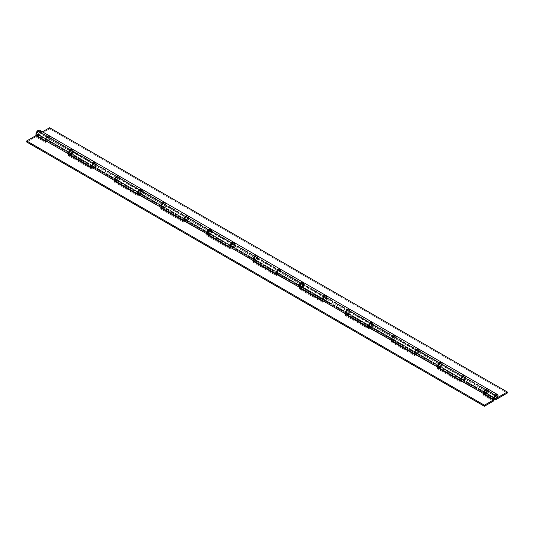 <?xml version="1.0" encoding="UTF-8"?>
<svg xmlns="http://www.w3.org/2000/svg" width="534" height="534" viewBox="0 0 534 534"><rect width="100%" height="100%" fill="white"/><g stroke="black" fill="none" stroke-linecap="round" stroke-linejoin="round"><path stroke-width="0.4" stroke-dasharray="2.67 2" d="M38.141 134.208L495.859 398.471L38.141 134.208A1.615 0.934 120 0 0 39.202 132.786A1.615 0.934 120 0 0 38.955 131.484A1.615 0.934 120 0 0 38.141 131.564A1.615 0.934 120 0 0 37.086 132.993A1.615 0.934 120 0 0 37.333 134.288A1.615 0.934 120 0 0 38.141 134.208L39.202 132.786L38.955 131.484L38.141 131.564L495.746 395.761L38.141 131.564L37 133.547L37.333 134.288L38.141 134.208M462.991 376.717A1.782 1.028 -60 0 1 463.886 376.63A1.782 1.028 -60 0 1 464.159 378.059A1.782 1.028 -60 0 1 462.991 379.627L440.109 366.417A1.782 1.028 120 0 0 441.271 364.849A1.782 1.028 120 0 0 440.997 363.42A1.782 1.028 120 0 0 440.109 363.507L462.991 376.717L440.109 363.507L440.997 363.42L441.364 364.235L440.997 365.476L440.109 366.417L439.215 366.504L438.941 365.076L440.109 363.507A1.782 1.028 120 0 0 438.941 365.076A1.782 1.028 120 0 0 439.215 366.504A1.782 1.028 120 0 0 440.109 366.417L462.991 379.627A1.782 1.028 -60 0 1 462.104 379.714A1.782 1.028 -60 0 1 461.83 378.286A1.782 1.028 -60 0 1 462.991 376.717L461.756 378.606L462.297 379.787L463.238 379.46L464.159 378.059L464.039 376.764L462.991 376.717M416.854 350.084A1.782 1.028 -60 0 1 417.748 349.997A1.782 1.028 -60 0 1 418.022 351.419A1.782 1.028 -60 0 1 416.854 352.987L393.972 339.778A1.782 1.028 120 0 0 395.133 338.209A1.782 1.028 120 0 0 394.86 336.78A1.782 1.028 120 0 0 393.972 336.867L416.854 350.084L393.972 336.867L394.86 336.78L395.227 337.595L394.86 338.836L393.972 339.778L393.077 339.864L392.804 338.436L393.972 336.867A1.782 1.028 120 0 0 392.804 338.436A1.782 1.028 120 0 0 393.077 339.864A1.782 1.028 120 0 0 393.972 339.778L416.854 352.987A1.782 1.028 -60 0 1 415.966 353.081A1.782 1.028 -60 0 1 415.692 351.652A1.782 1.028 -60 0 1 416.854 350.084L415.619 351.966L416.16 353.148L417.101 352.82L418.022 351.419L417.902 350.124L416.854 350.084M370.716 323.444A1.782 1.028 -60 0 1 371.611 323.357A1.782 1.028 -60 0 1 371.884 324.785A1.782 1.028 -60 0 1 370.716 326.354L347.834 313.138A1.782 1.028 120 0 0 348.996 311.569A1.782 1.028 120 0 0 348.722 310.147A1.782 1.028 120 0 0 347.834 310.234L370.716 323.444L347.834 310.234L348.722 310.147L349.089 310.962L348.722 312.203L347.834 313.138L346.94 313.231L346.666 311.803L347.834 310.234A1.782 1.028 120 0 0 346.666 311.803A1.782 1.028 120 0 0 346.94 313.231A1.782 1.028 120 0 0 347.834 313.138L370.716 326.354A1.782 1.028 -60 0 1 369.828 326.441A1.782 1.028 -60 0 1 369.555 325.012A1.782 1.028 -60 0 1 370.716 323.444L369.481 325.326L370.022 326.514L371.197 325.967L371.884 324.785L371.764 323.491L370.716 323.444M324.579 296.811A1.782 1.028 -60 0 1 325.473 296.717A1.782 1.028 -60 0 1 325.747 298.146A1.782 1.028 -60 0 1 324.579 299.714L301.697 286.504A1.782 1.028 120 0 0 302.858 284.936A1.782 1.028 120 0 0 302.584 283.507A1.782 1.028 120 0 0 301.697 283.594L324.579 296.811L301.697 283.594L302.584 283.507L302.952 284.322L302.584 285.563L301.697 286.504L300.802 286.591L300.529 285.163L301.697 283.594A1.782 1.028 120 0 0 300.529 285.163A1.782 1.028 120 0 0 300.802 286.591A1.782 1.028 120 0 0 301.697 286.504L324.579 299.714A1.782 1.028 -60 0 1 323.691 299.801A1.782 1.028 -60 0 1 323.417 298.379A1.782 1.028 -60 0 1 324.579 296.811L323.344 298.693L323.884 299.874L324.826 299.547L325.747 298.146L325.627 296.851L324.579 296.811M278.441 270.171A1.782 1.028 -60 0 1 279.335 270.084A1.782 1.028 -60 0 1 279.609 271.512A1.782 1.028 -60 0 1 278.441 273.081L255.559 259.864A1.782 1.028 120 0 0 256.721 258.296A1.782 1.028 120 0 0 256.447 256.867A1.782 1.028 120 0 0 255.559 256.961L278.441 270.171L255.559 256.961L256.447 256.867L256.814 257.682L256.447 258.923L255.559 259.864L254.665 259.951L254.391 258.529L255.559 256.961A1.782 1.028 120 0 0 254.391 258.529A1.782 1.028 120 0 0 254.665 259.951A1.782 1.028 120 0 0 255.559 259.864L278.441 273.081A1.782 1.028 -60 0 1 277.553 273.168A1.782 1.028 -60 0 1 277.279 271.739A1.782 1.028 -60 0 1 278.441 270.171L277.206 272.053L277.747 273.234L278.688 272.907L279.609 271.512L279.489 270.211L278.441 270.171M232.303 243.531A1.782 1.028 -60 0 1 233.198 243.444A1.782 1.028 -60 0 1 233.471 244.872A1.782 1.028 -60 0 1 232.303 246.441L209.421 233.224A1.782 1.028 120 0 0 210.583 231.656A1.782 1.028 120 0 0 210.309 230.234A1.782 1.028 120 0 0 209.421 230.321L232.303 243.531L209.421 230.321L210.309 230.234L210.676 231.048L210.309 232.29L209.421 233.224L208.527 233.318L208.253 231.889L209.421 230.321A1.782 1.028 120 0 0 208.253 231.889A1.782 1.028 120 0 0 208.527 233.318A1.782 1.028 120 0 0 209.421 233.224L232.303 246.441A1.782 1.028 -60 0 1 231.416 246.528A1.782 1.028 -60 0 1 231.142 245.099A1.782 1.028 -60 0 1 232.303 243.531L231.068 245.42L231.609 246.601L232.55 246.274L233.471 244.872L233.351 243.577L232.303 243.531M186.166 216.897A1.782 1.028 -60 0 1 187.06 216.811A1.782 1.028 -60 0 1 187.334 218.232A1.782 1.028 -60 0 1 186.166 219.801L163.284 206.591A1.782 1.028 120 0 0 164.445 205.023A1.782 1.028 120 0 0 164.172 203.594A1.782 1.028 120 0 0 163.284 203.681L186.166 216.897L163.284 203.681L164.172 203.594L164.539 204.409L164.172 205.65L163.284 206.591L162.389 206.678L162.116 205.25L163.284 203.681A1.782 1.028 120 0 0 162.116 205.25A1.782 1.028 120 0 0 162.389 206.678A1.782 1.028 120 0 0 163.284 206.591L186.166 219.801A1.782 1.028 -60 0 1 185.278 219.895A1.782 1.028 -60 0 1 185.004 218.466A1.782 1.028 -60 0 1 186.166 216.897L184.931 218.78L185.472 219.961L186.413 219.634L187.334 218.232L187.214 216.938L186.166 216.897M140.028 190.258A1.782 1.028 -60 0 1 140.923 190.171A1.782 1.028 -60 0 1 141.196 191.599A1.782 1.028 -60 0 1 140.028 193.168L117.146 179.951A1.782 1.028 120 0 0 118.308 178.383A1.782 1.028 120 0 0 118.034 176.961A1.782 1.028 120 0 0 117.146 177.048L140.028 190.258L117.146 177.048L118.034 176.961L118.401 177.775L118.034 179.017L117.146 179.951L116.252 180.038L115.978 178.616L117.146 177.048A1.782 1.028 120 0 0 115.978 178.616A1.782 1.028 120 0 0 116.252 180.038A1.782 1.028 120 0 0 117.146 179.951L140.028 193.168A1.782 1.028 -60 0 1 139.14 193.255A1.782 1.028 -60 0 1 138.867 191.826A1.782 1.028 -60 0 1 140.028 190.258L138.793 192.14L139.334 193.328L140.275 192.994L141.196 191.599L141.076 190.298L140.028 190.258M93.891 163.624A1.782 1.028 -60 0 1 94.785 163.531A1.782 1.028 -60 0 1 95.059 164.959A1.782 1.028 -60 0 1 93.891 166.528L71.009 153.318A1.782 1.028 120 0 0 72.17 151.749A1.782 1.028 120 0 0 71.896 150.321A1.782 1.028 120 0 0 71.009 150.408L93.891 163.624L71.009 150.408L71.896 150.321L72.264 151.135L71.896 152.377L71.009 153.318L70.114 153.405L69.841 151.976L71.009 150.408A1.782 1.028 120 0 0 69.841 151.976A1.782 1.028 120 0 0 70.114 153.405A1.782 1.028 120 0 0 71.009 153.318L93.891 166.528A1.782 1.028 -60 0 1 93.003 166.615A1.782 1.028 -60 0 1 92.729 165.193A1.782 1.028 -60 0 1 93.891 163.624L92.656 165.507L93.196 166.688L94.138 166.361L95.059 164.959L94.939 163.664L93.891 163.624M47.753 136.984A1.782 1.028 -60 0 1 48.647 136.898A1.782 1.028 -60 0 1 48.921 138.326A1.782 1.028 -60 0 1 47.753 139.895L38.141 134.341A1.782 1.028 120 0 0 39.309 132.772A1.782 1.028 120 0 0 39.035 131.344A1.782 1.028 120 0 0 38.141 131.437L47.753 136.984L38.141 131.437L38.842 131.277L39.403 132.165L39.035 133.4L38.141 134.341L37.253 134.428L36.98 133.006L38.141 131.437A1.782 1.028 120 0 0 36.98 133.006A1.782 1.028 120 0 0 37.253 134.428A1.782 1.028 120 0 0 38.141 134.341L47.753 139.895A1.782 1.028 -60 0 1 46.865 139.981A1.782 1.028 -60 0 1 46.591 138.553A1.782 1.028 -60 0 1 47.753 136.984L46.518 138.867L47.059 140.048L48 139.721L48.921 138.326L48.801 137.024L47.753 136.984M486.247 390.147L495.859 395.694L486.247 390.147A1.782 1.028 120 0 0 485.079 391.716A1.782 1.028 120 0 0 485.353 393.137A1.782 1.028 120 0 0 486.247 393.051A1.782 1.028 120 0 0 487.409 391.482A1.782 1.028 120 0 0 487.135 390.054A1.782 1.028 120 0 0 486.247 390.147L487.135 390.054L487.502 390.875L486.247 393.051L495.739 398.531L486.247 393.051L485.199 393.011L485.079 391.716L486.247 390.147M488.403 390.648L488.016 392.029L488.65 391.662L488.016 392.029L497.628 397.576L488.016 392.029A3.077 1.776 120 0 0 487.782 388.932M484.705 394.259A3.077 1.776 120 0 0 486.247 394.105L495.859 399.659L486.247 394.105L488.65 392.724L486.247 394.105M464.62 375.569A3.077 1.776 -60 0 1 464.767 378.606L441.878 365.389A3.077 1.776 120 0 0 441.645 362.299M438.568 367.626A3.077 1.776 120 0 0 440.109 367.472L462.991 380.682A3.077 1.776 -60 0 1 461.456 380.835A3.077 1.776 -60 0 1 461.363 380.775L461.162 380.588M418.235 348.802L418.496 348.942A3.077 1.776 -60 0 1 418.629 351.966L395.741 338.756A3.077 1.776 120 0 0 395.507 335.659M392.43 340.986A3.077 1.776 120 0 0 393.972 340.832L416.854 354.049A3.077 1.776 -60 0 1 415.319 354.202A3.077 1.776 -60 0 1 415.225 354.142L415.319 354.202M372.345 322.296A3.077 1.776 -60 0 1 372.492 325.326L349.603 312.116A3.077 1.776 120 0 0 349.369 309.026M346.292 314.346A3.077 1.776 120 0 0 347.834 314.199L370.716 327.409A3.077 1.776 -60 0 1 369.181 327.562A3.077 1.776 -60 0 1 369.087 327.502L368.887 327.315M325.96 295.529L326.221 295.669A3.077 1.776 -60 0 1 326.354 298.693L303.466 285.476A3.077 1.776 120 0 0 303.232 282.386M300.155 287.713A3.077 1.776 120 0 0 301.697 287.559L324.579 300.776A3.077 1.776 -60 0 1 323.043 300.922A3.077 1.776 -60 0 1 322.95 300.869L323.043 300.922M279.823 268.889L280.083 269.029A3.077 1.776 -60 0 1 280.216 272.053L257.328 258.843A3.077 1.776 120 0 0 257.094 255.746M254.017 261.073A3.077 1.776 120 0 0 255.559 260.919L278.441 274.136A3.077 1.776 -60 0 1 276.906 274.289A3.077 1.776 -60 0 1 276.812 274.229L276.906 274.289M233.932 242.383A3.077 1.776 -60 0 1 234.079 245.42L211.19 232.203A3.077 1.776 120 0 0 210.957 229.113M207.88 234.439A3.077 1.776 120 0 0 209.421 234.286L232.303 247.496A3.077 1.776 -60 0 1 230.768 247.649A3.077 1.776 -60 0 1 230.675 247.589M187.794 215.743A3.077 1.776 -60 0 1 187.941 218.78L165.053 205.57A3.077 1.776 120 0 0 164.819 202.473M161.742 207.799A3.077 1.776 120 0 0 163.284 207.646L186.166 220.862A3.077 1.776 -60 0 1 184.631 221.016A3.077 1.776 -60 0 1 184.537 220.956L184.631 221.016M141.657 189.109A3.077 1.776 -60 0 1 141.804 192.14L118.915 178.93A3.077 1.776 120 0 0 118.681 175.84M115.604 181.159A3.077 1.776 120 0 0 117.146 181.013L140.028 194.222A3.077 1.776 -60 0 1 138.493 194.376A3.077 1.776 -60 0 1 138.399 194.316L138.493 194.376M95.272 162.343L95.533 162.483A3.077 1.776 -60 0 1 95.666 165.507L72.778 152.29A3.077 1.776 120 0 0 72.544 149.2M69.467 154.526A3.077 1.776 120 0 0 71.009 154.373L93.891 167.583A3.077 1.776 -60 0 1 92.355 167.736A3.077 1.776 -60 0 1 92.262 167.683L92.355 167.736M36.606 135.549A3.077 1.776 120 0 0 38.141 135.402L47.753 140.949L50.156 139.561L73.412 152.984L71.009 154.373L93.891 167.583L96.294 166.201L119.549 179.624L117.146 181.013L140.028 194.222L142.431 192.834L165.687 206.257L163.284 207.646L186.166 220.862L188.569 219.474L211.824 232.897L209.421 234.286L232.303 247.496L234.706 246.107L257.962 259.537L255.559 260.919L278.441 274.136L280.844 272.747L304.1 286.171L301.697 287.559L324.579 300.776L326.982 299.387L350.237 312.811L347.834 314.199L370.716 327.409L373.119 326.02L396.375 339.444L393.972 340.832L416.854 354.049L419.257 352.66L442.512 366.084L440.109 367.472L462.991 380.682L465.394 379.294L465.394 378.239L488.65 391.662L465.394 378.239L464.767 378.606L441.878 365.389L442.512 365.029L395.741 338.756L396.375 338.389L349.603 312.116L350.237 311.749L326.982 298.326L326.354 298.693L280.844 271.693L280.216 272.053L257.328 258.843L257.962 258.476L234.706 245.053L234.079 245.42L188.569 218.413L187.941 218.78L165.053 205.57L165.687 205.203L118.915 178.93L119.549 178.563L96.294 165.139L95.666 165.507L50.156 138.506L49.529 138.867L39.916 133.32L42.473 131.838L39.916 133.32L40.317 131.511M38.141 135.402L49.589 128.794L49.589 127.733L49.589 128.794L507.3 393.051L49.589 128.794L38.141 135.402L47.753 140.949A3.077 1.776 -60 0 1 46.218 141.103A3.077 1.776 -60 0 1 46.124 141.043L46.218 141.103M49.135 135.703L49.395 135.843A3.077 1.776 -60 0 1 49.529 138.867L39.916 133.32A3.077 1.776 120 0 0 39.683 130.223M464.373 375.435L465.114 376.41L464.767 378.606L465.394 378.239L465.394 379.294L488.65 392.724L465.394 379.294L462.631 380.855L461.456 380.835M71.009 154.373L73.412 152.984L73.412 151.93L72.778 152.29L73.165 150.908M72.864 149.48L72.39 149.126L72.991 150.268L72.651 152.056L70.822 154.266L47.94 141.056A3.077 1.776 120 0 0 49.949 138.346A3.077 1.776 120 0 0 49.475 135.883M49.395 135.843L49.929 137.064L49.529 138.867L50.156 138.506L50.156 139.561L47.392 141.123L45.924 140.849M50.156 138.506L73.412 151.93L73.412 152.984L50.156 139.561L50.156 138.506M117.146 181.013L119.549 179.624L119.549 178.563L118.915 178.93L119.302 177.548M119.002 176.12L118.528 175.766M95.533 162.483L96.067 163.698L95.666 165.507L96.294 165.139L96.294 166.201L93.53 167.756L92.062 167.489M96.294 165.139L119.549 178.563L119.549 179.624L96.294 166.201L96.294 165.139M163.284 207.646L165.687 206.257L165.687 205.203L165.053 205.57L165.44 204.188M165.139 202.76L164.666 202.399L165.266 203.541L164.926 205.336L163.097 207.539L140.215 194.329A3.077 1.776 120 0 0 142.224 191.619A3.077 1.776 120 0 0 141.75 189.156M141.41 188.976L142.151 189.95L141.804 192.14L142.431 191.779L142.431 192.834L139.668 194.396L138.199 194.129M142.431 191.779L165.687 205.203L165.687 206.257L142.431 192.834L142.431 191.779M209.421 234.286L211.824 232.897L211.824 231.843L211.19 232.203L211.577 230.822M211.277 229.393L210.803 229.039M187.547 215.616L188.288 216.59L187.941 218.78L188.569 218.413L188.569 219.474L185.805 221.036L184.337 220.762M188.569 218.413L211.824 231.843L211.824 232.897L188.569 219.474L188.569 218.413M255.559 260.919L257.962 259.537L257.962 258.476L257.328 258.843L257.715 257.461M257.415 256.033L256.941 255.673M233.685 242.249L234.426 243.224L234.079 245.42L234.706 245.053L234.706 246.107L231.943 247.669L230.474 247.402M234.706 245.053L257.962 258.476L257.962 259.537L234.706 246.107L234.706 245.053M301.697 287.559L304.1 286.171L304.1 285.116L303.466 285.476L303.853 284.095M303.552 282.666L303.078 282.312L303.679 283.454L303.339 285.243L301.51 287.452L278.628 274.242A3.077 1.776 120 0 0 280.637 271.532A3.077 1.776 120 0 0 280.163 269.069M280.083 269.029L280.617 270.251L280.216 272.053L280.844 271.693L280.844 272.747L278.081 274.309L276.612 274.035M280.844 271.693L304.1 285.116L304.1 286.171L280.844 272.747L280.844 271.693M347.834 314.199L350.237 312.811L350.237 311.749L349.603 312.116L349.99 310.735M349.69 309.306L349.216 308.952M326.221 295.669L326.755 296.884L326.354 298.693L326.982 298.326L326.982 299.387L324.218 300.942L322.75 300.675M326.982 298.326L350.237 311.749L350.237 312.811L326.982 299.387L326.982 298.326M393.972 340.832L396.375 339.444L396.375 338.389L395.741 338.756L396.128 337.375M395.827 335.946L395.354 335.586L395.954 336.734L395.614 338.523L393.785 340.725L370.903 327.516A3.077 1.776 120 0 0 372.912 324.805A3.077 1.776 120 0 0 372.438 322.342M372.098 322.162L372.839 323.137L372.492 325.326L373.119 324.966L373.119 326.02L370.356 327.582L369.181 327.562M373.119 324.966L396.375 338.389L396.375 339.444L373.119 326.02L373.119 324.966M440.109 367.472L442.512 366.084L442.512 365.029L441.878 365.389L442.265 364.008M441.965 362.579L441.491 362.226L442.092 363.367L441.751 365.156L439.923 367.365L417.041 354.155A3.077 1.776 120 0 0 419.05 351.445A3.077 1.776 120 0 0 418.576 348.982M418.496 348.942L419.03 350.157L418.629 351.966L419.257 351.606L419.257 352.66L416.493 354.222L415.025 353.949M419.257 351.606L442.512 365.029L442.512 366.084L419.257 352.66L419.257 351.606M488.65 391.662L488.65 392.724L488.65 391.662M488.103 389.219L487.629 388.865L488.23 390.007L487.889 391.796L486.06 394.005L463.178 380.789L460.775 382.177L437.52 368.754L438.434 368.226L437.52 368.754L437.52 367.699L437.52 368.754L460.775 382.177L463.178 380.789A3.077 1.776 120 0 0 465.187 378.079A3.077 1.776 120 0 0 464.714 375.616M486.06 390.04A1.782 1.028 -60 0 1 486.955 389.954A1.782 1.028 -60 0 1 487.228 391.375A1.782 1.028 -60 0 1 486.06 392.944L463.178 379.734A1.782 1.028 120 0 0 464.34 378.165A1.782 1.028 120 0 0 464.066 376.737A1.782 1.028 120 0 0 463.178 376.824L486.06 390.04L484.899 391.609L485.172 393.031L486.06 392.944L486.955 392.009L487.322 390.768L486.955 389.954L486.06 390.04L463.178 376.824L464.066 376.737L464.433 377.551L464.066 378.793L463.178 379.734L462.284 379.821L462.01 378.392L463.178 376.824A1.782 1.028 120 0 0 462.01 378.392A1.782 1.028 120 0 0 462.284 379.821A1.782 1.028 120 0 0 463.178 379.734L486.06 392.944A1.782 1.028 -60 0 1 485.172 393.031A1.782 1.028 -60 0 1 484.899 391.609A1.782 1.028 -60 0 1 486.06 390.04M70.822 150.301A1.782 1.028 -60 0 1 71.716 150.214A1.782 1.028 -60 0 1 71.99 151.643A1.782 1.028 -60 0 1 70.822 153.211L47.94 139.995A1.782 1.028 120 0 0 49.101 138.426A1.782 1.028 120 0 0 48.828 137.004A1.782 1.028 120 0 0 47.94 137.091L70.822 150.301L69.66 151.87L69.934 153.298L70.822 153.211L71.716 152.27L72.083 151.029L71.716 150.214L70.822 150.301L47.94 137.091A1.782 1.028 120 0 0 46.772 138.66A1.782 1.028 120 0 0 47.045 140.088A1.782 1.028 120 0 0 47.94 139.995L70.822 153.211A1.782 1.028 -60 0 1 69.934 153.298A1.782 1.028 -60 0 1 69.66 151.87A1.782 1.028 -60 0 1 70.822 150.301M116.959 176.941A1.782 1.028 -60 0 1 117.854 176.854A1.782 1.028 -60 0 1 118.127 178.276A1.782 1.028 -60 0 1 116.959 179.845L94.077 166.635A1.782 1.028 120 0 0 95.239 165.066A1.782 1.028 120 0 0 94.965 163.638A1.782 1.028 120 0 0 94.077 163.724L116.959 176.941L115.798 178.51L116.072 179.938L116.959 179.845L117.854 178.91L118.221 177.668L117.854 176.854L116.959 176.941L94.077 163.724A1.782 1.028 120 0 0 92.909 165.293A1.782 1.028 120 0 0 93.183 166.721A1.782 1.028 120 0 0 94.077 166.635L116.959 179.845A1.782 1.028 -60 0 1 116.072 179.938A1.782 1.028 -60 0 1 115.798 178.51A1.782 1.028 -60 0 1 116.959 176.941M163.097 203.581A1.782 1.028 -60 0 1 163.991 203.487A1.782 1.028 -60 0 1 164.265 204.916A1.782 1.028 -60 0 1 163.097 206.484L140.215 193.275A1.782 1.028 120 0 0 141.376 191.706A1.782 1.028 120 0 0 141.103 190.278A1.782 1.028 120 0 0 140.215 190.364L163.097 203.581L161.935 205.149L162.209 206.571L163.097 206.484L163.991 205.543L164.359 204.302L163.991 203.487L163.097 203.581L140.215 190.364A1.782 1.028 120 0 0 139.047 191.933A1.782 1.028 120 0 0 139.321 193.361A1.782 1.028 120 0 0 140.215 193.275L163.097 206.484A1.782 1.028 -60 0 1 162.209 206.571A1.782 1.028 -60 0 1 161.935 205.149A1.782 1.028 -60 0 1 163.097 203.581M209.235 230.214A1.782 1.028 -60 0 1 210.129 230.127A1.782 1.028 -60 0 1 210.403 231.556A1.782 1.028 -60 0 1 209.235 233.124L186.353 219.908A1.782 1.028 120 0 0 187.514 218.339A1.782 1.028 120 0 0 187.24 216.911A1.782 1.028 120 0 0 186.353 217.004L209.235 230.214L208.073 231.783L208.347 233.211L209.235 233.124L210.129 232.183L210.496 230.942L210.129 230.127L209.235 230.214L186.353 217.004A1.782 1.028 120 0 0 185.185 218.573A1.782 1.028 120 0 0 185.458 219.995A1.782 1.028 120 0 0 186.353 219.908L209.235 233.124A1.782 1.028 -60 0 1 208.347 233.211A1.782 1.028 -60 0 1 208.073 231.783A1.782 1.028 -60 0 1 209.235 230.214M255.372 256.854A1.782 1.028 -60 0 1 256.267 256.767A1.782 1.028 -60 0 1 256.54 258.189A1.782 1.028 -60 0 1 255.372 259.758L232.49 246.548A1.782 1.028 120 0 0 233.652 244.979A1.782 1.028 120 0 0 233.378 243.551A1.782 1.028 120 0 0 232.49 243.637L255.372 256.854L254.211 258.423L254.484 259.844L255.372 259.758L256.267 258.816L256.634 257.582L256.267 256.767L255.372 256.854L232.49 243.637A1.782 1.028 120 0 0 231.322 245.206A1.782 1.028 120 0 0 231.596 246.635A1.782 1.028 120 0 0 232.49 246.548L255.372 259.758A1.782 1.028 -60 0 1 254.484 259.844A1.782 1.028 -60 0 1 254.211 258.423A1.782 1.028 -60 0 1 255.372 256.854M301.51 283.487A1.782 1.028 -60 0 1 302.404 283.4A1.782 1.028 -60 0 1 302.678 284.829A1.782 1.028 -60 0 1 301.51 286.398L278.628 273.181A1.782 1.028 120 0 0 279.789 271.612A1.782 1.028 120 0 0 279.516 270.191A1.782 1.028 120 0 0 278.628 270.277L301.51 283.487L300.348 285.056L300.622 286.484L301.51 286.398L302.404 285.456L302.771 284.215L302.404 283.4L301.51 283.487L278.628 270.277A1.782 1.028 120 0 0 277.46 271.846A1.782 1.028 120 0 0 277.733 273.274A1.782 1.028 120 0 0 278.628 273.181L301.51 286.398A1.782 1.028 -60 0 1 300.622 286.484A1.782 1.028 -60 0 1 300.348 285.056A1.782 1.028 -60 0 1 301.51 283.487M347.647 310.127A1.782 1.028 -60 0 1 348.542 310.04A1.782 1.028 -60 0 1 348.815 311.462A1.782 1.028 -60 0 1 347.647 313.031L324.765 299.821A1.782 1.028 120 0 0 325.927 298.252A1.782 1.028 120 0 0 325.653 296.824A1.782 1.028 120 0 0 324.765 296.917L347.647 310.127L346.486 311.696L346.76 313.124L347.647 313.031L348.542 312.096L348.909 310.855L348.542 310.04L347.647 310.127L324.765 296.917A1.782 1.028 120 0 0 323.597 298.486A1.782 1.028 120 0 0 323.871 299.908A1.782 1.028 120 0 0 324.765 299.821L347.647 313.031A1.782 1.028 -60 0 1 346.76 313.124A1.782 1.028 -60 0 1 346.486 311.696A1.782 1.028 -60 0 1 347.647 310.127M393.785 336.767A1.782 1.028 -60 0 1 394.679 336.674A1.782 1.028 -60 0 1 394.953 338.102A1.782 1.028 -60 0 1 393.785 339.671L370.903 326.461A1.782 1.028 120 0 0 372.064 324.892A1.782 1.028 120 0 0 371.791 323.464A1.782 1.028 120 0 0 370.903 323.551L393.785 336.767L392.624 338.336L392.897 339.757L393.785 339.671L394.679 338.73L395.047 337.488L394.679 336.674L393.785 336.767L370.903 323.551A1.782 1.028 120 0 0 369.735 325.119A1.782 1.028 120 0 0 370.009 326.548A1.782 1.028 120 0 0 370.903 326.461L393.785 339.671A1.782 1.028 -60 0 1 392.897 339.757A1.782 1.028 -60 0 1 392.624 338.336A1.782 1.028 -60 0 1 393.785 336.767M439.923 363.4A1.782 1.028 -60 0 1 440.817 363.314A1.782 1.028 -60 0 1 441.091 364.742A1.782 1.028 -60 0 1 439.923 366.311L417.041 353.094A1.782 1.028 120 0 0 418.202 351.526A1.782 1.028 120 0 0 417.928 350.104A1.782 1.028 120 0 0 417.041 350.191L439.923 363.4L438.761 364.969L439.035 366.397L439.923 366.311L440.817 365.369L441.184 364.128L440.817 363.314L439.923 363.4L417.041 350.191A1.782 1.028 120 0 0 415.873 351.759A1.782 1.028 120 0 0 416.146 353.181A1.782 1.028 120 0 0 417.041 353.094L439.923 366.311A1.782 1.028 -60 0 1 439.035 366.397A1.782 1.028 -60 0 1 438.761 364.969A1.782 1.028 -60 0 1 439.923 363.4M441.551 362.252A3.077 1.776 -60 0 1 441.905 364.742A3.077 1.776 -60 0 1 439.923 367.365L417.041 354.155L414.638 355.537L391.382 342.114L392.296 341.586L391.382 342.114L391.382 341.059L391.382 342.114L414.638 355.537L417.041 354.155M395.414 335.612A3.077 1.776 -60 0 1 395.767 338.102A3.077 1.776 -60 0 1 393.785 340.725L370.903 327.516L368.5 328.904L345.244 315.481L346.159 314.947L345.244 315.481L345.244 314.419L345.244 315.481L368.5 328.904L370.903 327.516M349.276 308.972A3.077 1.776 -60 0 1 349.63 311.462A3.077 1.776 -60 0 1 347.647 314.092L324.765 300.876A3.077 1.776 120 0 0 326.775 298.166A3.077 1.776 120 0 0 326.301 295.702M303.138 282.339A3.077 1.776 -60 0 1 303.492 284.829A3.077 1.776 -60 0 1 301.51 287.452L278.628 274.242L276.225 275.631L252.969 262.201L253.884 261.673L252.969 262.201L252.969 261.146L252.969 262.201L276.225 275.631L278.628 274.242M257.001 255.699A3.077 1.776 -60 0 1 257.355 258.189A3.077 1.776 -60 0 1 255.372 260.819L232.49 247.602A3.077 1.776 120 0 0 234.499 244.892A3.077 1.776 120 0 0 234.026 242.429M210.863 229.066A3.077 1.776 -60 0 1 211.217 231.556A3.077 1.776 -60 0 1 209.235 234.179L186.353 220.969A3.077 1.776 120 0 0 188.362 218.259A3.077 1.776 120 0 0 187.888 215.796M164.726 202.426A3.077 1.776 -60 0 1 165.079 204.916A3.077 1.776 -60 0 1 163.097 207.539L140.215 194.329L137.812 195.718L114.556 182.294L115.471 181.76L114.556 182.294L114.556 181.233L114.556 182.294L137.812 195.718L140.215 194.329M118.588 175.786A3.077 1.776 -60 0 1 118.942 178.276A3.077 1.776 -60 0 1 116.959 180.906L94.077 167.689A3.077 1.776 120 0 0 96.087 164.979A3.077 1.776 120 0 0 95.613 162.516M72.45 149.153A3.077 1.776 -60 0 1 72.804 151.643A3.077 1.776 -60 0 1 70.822 154.266L47.94 141.056L45.537 142.445L35.738 136.784L35.738 135.729L35.738 136.784L26.7 142.004L35.738 136.784L45.537 142.445L45.537 141.383L45.537 142.445L47.94 141.056M493.456 401.047L483.657 395.387L484.572 394.86L483.657 395.387L483.657 394.332L483.657 395.387L493.456 401.047M487.689 388.885A3.077 1.776 -60 0 1 488.043 391.375A3.077 1.776 -60 0 1 486.06 394.005L485.159 394.526L486.06 394.005L463.178 380.789M439.021 367.886L439.923 367.365L439.021 367.886M392.884 341.246L393.785 340.725L392.884 341.246M349.223 308.939L349.817 310.094L349.476 311.883L348.362 313.545L346.746 314.613L347.647 314.092L324.765 300.876L322.362 302.264L299.107 288.841L300.021 288.313L299.107 288.841L299.107 287.786L299.107 288.841L322.362 302.264L324.765 300.876M300.609 287.973L301.51 287.452L300.609 287.973M256.947 255.666L257.542 256.821L257.201 258.61L256.086 260.265L254.471 261.34L255.372 260.819L232.49 247.602L230.087 248.991L206.832 235.567L207.746 235.04L206.832 235.567L206.832 234.506L206.832 235.567L230.087 248.991L232.49 247.602M210.81 229.026L211.404 230.181L211.063 231.97L209.949 233.632L208.333 234.7L209.235 234.179L186.353 220.969L183.95 222.351L160.694 208.927L161.608 208.4L160.694 208.927L160.694 207.873L160.694 208.927L183.95 222.351L186.353 220.969M162.196 208.06L163.097 207.539L162.196 208.06M118.535 175.753L119.129 176.908L118.788 178.696L117.674 180.358L116.058 181.427L116.959 180.906L94.077 167.689L91.674 169.078L68.419 155.654L69.333 155.127L68.419 155.654L68.419 154.6L68.419 155.654L91.674 169.078L94.077 167.689M69.921 154.787L70.822 154.266L69.921 154.787M463.539 380.548L464.787 379.04L465.348 377.204M460.775 381.122L460.775 382.177L460.775 381.122M417.401 353.909L418.649 352.4L419.21 350.571M414.638 354.483L414.638 355.537L414.638 354.483M417.041 353.094L415.993 353.054L415.873 351.759L416.794 350.357L417.735 350.03L418.276 351.212L417.041 353.094M371.264 327.275L372.512 325.767L373.072 323.931M368.5 327.843L368.5 328.904L368.5 327.843M370.903 326.461L369.855 326.414L369.735 325.119L370.422 323.938L371.597 323.39L372.138 324.579L370.903 326.461M325.126 300.635L326.374 299.127L326.935 297.298M322.362 301.209L322.362 302.264L322.362 301.209M324.765 299.821L323.717 299.781L323.597 298.486L324.518 297.084L325.46 296.757L326 297.939L324.765 299.821M278.988 273.995L280.237 272.494L280.797 270.658M276.225 274.569L276.225 275.631L276.225 274.569M278.628 273.181L277.58 273.141L277.46 271.846L278.381 270.444L279.322 270.117L279.863 271.299L278.628 273.181M232.851 247.362L234.099 245.854L234.66 244.018M230.087 247.936L230.087 248.991L230.087 247.936M232.49 246.548L231.442 246.508L231.322 245.206L232.243 243.811L233.184 243.484L233.725 244.665L232.49 246.548M186.713 220.722L187.961 219.214L188.522 217.385M183.95 221.296L183.95 222.351L183.95 221.296M186.353 219.908L185.305 219.868L185.185 218.573L186.106 217.171L187.047 216.844L187.588 218.026L186.353 219.908M140.576 194.089L141.824 192.58L142.384 190.745M137.812 194.656L137.812 195.718L137.812 194.656M140.215 193.275L139.167 193.228L139.047 191.933L139.734 190.751L140.909 190.204L141.45 191.392L140.215 193.275M94.438 167.449L95.686 165.94L96.247 164.112M91.674 168.023L91.674 169.078L91.674 168.023M94.077 166.635L93.029 166.595L92.909 165.293L93.83 163.898L94.772 163.571L95.312 164.752L94.077 166.635M48.3 140.809L49.549 139.307L50.109 137.472M47.94 139.995L46.892 139.955L46.772 138.66L47.693 137.258L48.634 136.931L49.175 138.112L47.94 139.995M37.333 134.288L495.045 398.551M38.955 131.484L496.667 395.747M463.886 376.63L440.997 363.42M417.748 349.997L394.86 336.78M371.611 323.357L348.722 310.147M325.473 296.717L302.584 283.507M279.335 270.084L256.447 256.867M233.198 243.444L210.309 230.234M187.06 216.811L164.172 203.594M140.923 190.171L118.034 176.961M94.785 163.531L71.896 150.321M48.647 136.898L39.035 131.344M496.747 395.607L487.135 390.054M494.965 398.691L485.353 393.137M46.865 139.981L37.253 134.428M93.003 166.615L70.114 153.405M139.14 193.255L116.252 180.038M185.278 219.895L162.389 206.678M231.416 246.528L208.527 233.318M277.553 273.168L254.665 259.951M323.691 299.801L300.802 286.591M369.828 326.441L346.94 313.231M415.966 353.081L393.077 339.864M462.104 379.714L439.215 366.504M486.955 389.954L464.066 376.737M71.716 150.214L48.828 137.004M117.854 176.854L94.965 163.638M163.991 203.487L141.103 190.278M210.129 230.127L187.24 216.911M256.267 256.767L233.378 243.551M302.404 283.4L279.516 270.191M348.542 310.04L325.653 296.824M394.679 336.674L371.791 323.464M440.817 363.314L417.928 350.104M439.035 366.397L416.146 353.181M392.897 339.757L370.009 326.548M346.76 313.124L323.871 299.908M300.622 286.484L277.733 273.274M254.484 259.844L231.596 246.635M208.347 233.211L185.458 219.995M162.209 206.571L139.321 193.361M116.072 179.938L93.183 166.721M69.934 153.298L47.045 140.088M485.172 393.031L462.284 379.821"/><path stroke-width="0.8" d="M495.859 395.827L495.859 395.827A1.615 0.934 -60 0 1 496.667 395.747A1.615 0.934 -60 0 1 496.914 397.042A1.615 0.934 -60 0 1 495.859 398.471A1.615 0.934 -60 0 1 495.045 398.551A1.615 0.934 -60 0 1 494.798 397.249A1.615 0.934 -60 0 1 495.859 395.827L494.798 397.249L495.218 398.611L496.293 398.117L496.98 396.755L496.807 395.861L495.859 395.827M495.859 395.694A1.782 1.028 -60 0 1 496.747 395.607A1.782 1.028 -60 0 1 497.021 397.029A1.782 1.028 -60 0 1 495.859 398.598L495.859 398.598A1.782 1.028 -60 0 1 494.965 398.691A1.782 1.028 -60 0 1 494.691 397.263A1.782 1.028 -60 0 1 495.859 395.694L496.907 395.734L497.094 396.715L496.34 398.21L495.158 398.758L494.691 397.263L495.859 395.694M497.394 394.486L487.782 388.932A3.077 1.776 120 0 0 484.705 390.708A3.077 1.776 120 0 0 484.705 394.259L494.317 399.812A3.077 1.776 -60 0 1 494.317 396.261A3.077 1.776 -60 0 1 497.394 394.486A3.077 1.776 -60 0 1 497.628 397.576L498.028 395.774L497.501 394.553L496.266 394.446L494.858 395.494L493.877 397.249L493.743 398.958L494.511 399.899L495.859 399.659A3.077 1.776 -60 0 1 494.317 399.812M464.633 375.582L463.045 375.636L461.416 377.351L460.822 379.607L461.383 380.789A3.077 1.776 -60 0 1 461.503 377.204A3.077 1.776 -60 0 1 464.533 375.509A3.077 1.776 -60 0 1 464.62 375.569M464.533 375.509L441.645 362.299A3.077 1.776 120 0 0 438.568 364.075A3.077 1.776 120 0 0 438.568 367.626L461.456 380.835M415.225 354.142A3.077 1.776 -60 0 1 415.365 350.571A3.077 1.776 -60 0 1 418.396 348.876A3.077 1.776 -60 0 1 418.482 348.929L416.907 348.996L415.278 350.711L414.684 352.967L415.245 354.155M418.396 348.876L395.507 335.659A3.077 1.776 120 0 0 392.43 337.435A3.077 1.776 120 0 0 392.43 340.986L415.319 354.202M372.358 322.302L370.77 322.362L369.141 324.078L368.547 326.334L369.107 327.516A3.077 1.776 -60 0 1 369.228 323.931A3.077 1.776 -60 0 1 372.258 322.236A3.077 1.776 -60 0 1 372.345 322.296M372.258 322.236L349.369 309.026A3.077 1.776 120 0 0 346.292 310.801A3.077 1.776 120 0 0 346.292 314.346L369.181 327.562M322.95 300.869A3.077 1.776 -60 0 1 323.09 297.291A3.077 1.776 -60 0 1 326.12 295.596A3.077 1.776 -60 0 1 326.207 295.656L324.632 295.723L323.003 297.438L322.409 299.694L322.97 300.882M326.12 295.596L303.232 282.386A3.077 1.776 120 0 0 300.155 284.161A3.077 1.776 120 0 0 300.155 287.713L323.043 300.922M276.812 274.229A3.077 1.776 -60 0 1 276.952 270.658A3.077 1.776 -60 0 1 279.983 268.962A3.077 1.776 -60 0 1 280.07 269.023L278.494 269.083L276.866 270.805L276.272 273.054L276.832 274.242M279.983 268.962L257.094 255.746A3.077 1.776 120 0 0 254.017 257.522A3.077 1.776 120 0 0 254.017 261.073L276.906 274.289M230.675 247.589A3.077 1.776 -60 0 1 230.815 244.018A3.077 1.776 -60 0 1 233.845 242.323A3.077 1.776 -60 0 1 233.932 242.383M233.845 242.323L210.957 229.113A3.077 1.776 120 0 0 207.88 230.888A3.077 1.776 120 0 0 207.88 234.439L230.768 247.649M184.537 220.956A3.077 1.776 -60 0 1 184.677 217.385A3.077 1.776 -60 0 1 187.708 215.689A3.077 1.776 -60 0 1 187.794 215.743M187.708 215.689L164.819 202.473A3.077 1.776 120 0 0 161.742 204.248A3.077 1.776 120 0 0 161.742 207.799L184.631 221.016M138.399 194.316A3.077 1.776 -60 0 1 138.54 190.745A3.077 1.776 -60 0 1 141.57 189.049A3.077 1.776 -60 0 1 141.657 189.109M141.57 189.049L118.681 175.84A3.077 1.776 120 0 0 115.604 177.615A3.077 1.776 120 0 0 115.604 181.159L138.493 194.376M92.262 167.683A3.077 1.776 -60 0 1 92.402 164.105A3.077 1.776 -60 0 1 95.432 162.409A3.077 1.776 -60 0 1 95.519 162.47L93.944 162.536L92.315 164.252L91.721 166.508L92.282 167.696M95.432 162.409L72.544 149.2A3.077 1.776 120 0 0 69.467 150.975A3.077 1.776 120 0 0 69.467 154.526L92.355 167.736M507.3 393.051L507.3 391.996L497.628 397.576L507.3 391.996L49.589 127.733L42.473 131.838L49.589 127.733L507.3 391.996L507.3 393.051L495.859 399.659L507.3 393.051M40.23 132.385L40.304 131.938M40.317 131.511L39.783 130.296L38.902 130.096L36.566 132.065L36.145 135.029L37.1 135.696L38.141 135.402M46.124 141.043A3.077 1.776 -60 0 1 46.264 137.472A3.077 1.776 -60 0 1 49.295 135.776A3.077 1.776 -60 0 1 49.382 135.83L47.806 135.896L46.178 137.618L45.584 139.868L46.144 141.056M49.295 135.776L39.683 130.223A3.077 1.776 120 0 0 36.606 131.998A3.077 1.776 120 0 0 36.606 135.549L46.218 141.103M73.091 151.362L72.864 149.48M72.651 149.266L70.695 149.56L69.026 151.963L69.18 154.279L69.967 154.666L71.009 154.373M119.229 178.002L119.002 176.12M118.788 175.906L116.833 176.193L115.164 178.603L115.317 180.913L116.105 181.306L117.146 181.013M165.366 204.635L165.139 202.76M164.926 202.546L162.97 202.833L161.301 205.236L161.455 207.552L162.243 207.94L163.284 207.646M138.419 194.329L137.859 193.148L138.453 190.892L140.082 189.176L141.67 189.116M211.504 231.275L211.277 229.393M211.063 229.179L209.108 229.466L207.439 231.876L207.593 234.186L208.38 234.58L209.421 234.286M184.557 220.969L183.996 219.781L184.59 217.525L186.219 215.809L187.808 215.756M257.642 257.909L257.415 256.033M257.201 255.819L255.245 256.106L253.577 258.509L253.73 260.826L254.518 261.219L255.559 260.919M230.695 247.602L230.134 246.421L230.728 244.165L232.357 242.449L233.945 242.396M303.779 284.549L303.552 282.666M303.339 282.453L301.383 282.746L299.714 285.149L299.868 287.466L300.655 287.853L301.697 287.559M349.917 311.188L349.69 309.306M349.476 309.093L347.521 309.38L345.852 311.789L346.005 314.099L346.793 314.493L347.834 314.199M396.054 337.822L395.827 335.946M395.614 335.732L393.658 336.019L391.989 338.423L392.143 340.739L392.931 341.126L393.972 340.832M442.192 364.462L441.965 362.579M441.751 362.366L439.796 362.653L438.127 365.062L438.281 367.372L439.068 367.766L440.109 367.472M488.33 391.095L488.103 389.219M487.889 389.006L485.933 389.293L484.265 391.696L484.418 394.012L485.206 394.406L486.247 394.105M441.464 362.192L418.576 348.982A3.077 1.776 120 0 0 415.639 350.531A3.077 1.776 120 0 0 415.265 354.122L438.154 367.332A3.077 1.776 -60 0 1 438.521 363.747A3.077 1.776 -60 0 1 441.464 362.192A3.077 1.776 -60 0 1 441.551 362.252M395.327 335.552L372.438 322.342A3.077 1.776 120 0 0 369.501 323.898A3.077 1.776 120 0 0 369.127 327.482L392.016 340.692A3.077 1.776 -60 0 1 392.383 337.108A3.077 1.776 -60 0 1 395.327 335.552A3.077 1.776 -60 0 1 395.414 335.612M349.189 308.919L326.301 295.702A3.077 1.776 120 0 0 323.364 297.258A3.077 1.776 120 0 0 322.99 300.842L345.878 314.059A3.077 1.776 -60 0 1 346.246 310.474A3.077 1.776 -60 0 1 349.189 308.919A3.077 1.776 -60 0 1 349.276 308.972M303.052 282.279L280.163 269.069A3.077 1.776 120 0 0 277.226 270.625A3.077 1.776 120 0 0 276.852 274.209L299.741 287.419A3.077 1.776 -60 0 1 300.108 283.834A3.077 1.776 -60 0 1 303.052 282.279A3.077 1.776 -60 0 1 303.138 282.339M256.914 255.646L234.026 242.429A3.077 1.776 120 0 0 231.088 243.985A3.077 1.776 120 0 0 230.715 247.569L253.603 260.786A3.077 1.776 -60 0 1 253.97 257.201A3.077 1.776 -60 0 1 256.914 255.646A3.077 1.776 -60 0 1 257.001 255.699M210.776 229.006L187.888 215.796A3.077 1.776 120 0 0 184.951 217.345A3.077 1.776 120 0 0 184.577 220.936L207.466 234.146A3.077 1.776 -60 0 1 207.833 230.561A3.077 1.776 -60 0 1 210.776 229.006A3.077 1.776 -60 0 1 210.863 229.066M164.639 202.366L141.75 189.156A3.077 1.776 120 0 0 138.813 190.711A3.077 1.776 120 0 0 138.44 194.296L161.328 207.506A3.077 1.776 -60 0 1 161.695 203.921A3.077 1.776 -60 0 1 164.639 202.366A3.077 1.776 -60 0 1 164.726 202.426M118.501 175.733L95.613 162.516A3.077 1.776 120 0 0 92.676 164.072A3.077 1.776 120 0 0 92.302 167.656L115.19 180.872A3.077 1.776 -60 0 1 115.558 177.288A3.077 1.776 -60 0 1 118.501 175.733A3.077 1.776 -60 0 1 118.588 175.786M72.364 149.093L49.475 135.883A3.077 1.776 120 0 0 46.538 137.438A3.077 1.776 120 0 0 46.164 141.023L69.053 154.233A3.077 1.776 -60 0 1 69.42 150.648A3.077 1.776 -60 0 1 72.364 149.093A3.077 1.776 -60 0 1 72.45 149.153M493.456 401.047L493.456 399.986L484.411 405.206L484.411 406.267L493.456 401.047L493.456 399.986L484.411 405.206L484.411 406.267L26.7 142.004L26.7 140.949L26.7 142.004L484.411 406.267L493.456 401.047M50.049 137.919L49.515 135.903L47.526 136.317L46.084 138.306L45.764 139.674L46.164 141.023L45.537 141.383L35.738 135.729L26.7 140.949L484.411 405.206L26.7 140.949L35.738 135.729L45.537 141.383L46.164 141.023L69.053 154.233L68.419 154.6L91.674 168.023L92.302 167.656L115.19 180.872L114.556 181.233L161.328 207.506L160.694 207.873L207.466 234.146L206.832 234.506L230.087 247.936L230.715 247.569L253.603 260.786L252.969 261.146L299.741 287.419L299.107 287.786L322.362 301.209L322.99 300.842L345.878 314.059L345.244 314.419L392.016 340.692L391.382 341.059L438.154 367.332L437.52 367.699L484.291 393.972A3.077 1.776 -60 0 1 484.658 390.387A3.077 1.776 -60 0 1 487.602 388.832A3.077 1.776 -60 0 1 487.689 388.885M484.572 394.86L485.159 394.526L484.572 394.86M438.434 368.226L439.021 367.886L438.434 368.226M392.296 341.586L392.884 341.246L392.296 341.586M346.159 314.947L346.746 314.613L346.159 314.947M300.021 288.313L300.609 287.973L300.021 288.313M253.884 261.673L254.471 261.34L253.884 261.673M207.746 235.04L208.333 234.7L207.746 235.04M161.608 208.4L162.196 208.06L161.608 208.4M115.471 181.76L116.058 181.427L115.471 181.76M69.333 155.127L69.921 154.787L69.333 155.127M487.602 388.832L464.714 375.616A3.077 1.776 120 0 0 461.776 377.171A3.077 1.776 120 0 0 461.403 380.755L484.291 393.972L483.657 394.332L493.456 399.986L483.657 394.332L484.291 393.972L483.938 392.183L484.979 389.947L486.374 388.825L487.862 389.046M465.288 377.651L464.754 375.642L462.764 376.049L461.323 378.039L461.002 379.414L461.403 380.755L460.775 381.122L437.52 367.699L438.154 367.332L437.8 365.543L438.841 363.307L440.59 362.079L441.725 362.412M463.178 380.789L463.886 380.241M419.15 351.018L418.616 349.002L416.627 349.416L415.185 351.405L414.865 352.774L415.265 354.122L414.638 354.483L391.382 341.059L392.016 340.692L391.662 338.91L392.704 336.667L394.099 335.552L395.587 335.773M417.041 354.155L417.748 353.601M373.012 324.378L372.478 322.362L370.489 322.776L369.047 324.765L368.727 326.134L369.127 327.482L368.5 327.843L345.244 314.419L345.878 314.059L345.525 312.27L346.566 310.034L348.315 308.806L349.45 309.133M370.903 327.516L371.611 326.968M326.875 297.738L326.341 295.729L324.352 296.136L322.91 298.132L322.589 299.501L322.99 300.842L322.362 301.209L299.107 287.786L299.741 287.419L299.387 285.63L300.428 283.394L301.823 282.279L303.312 282.499M324.765 300.876L325.473 300.328M280.737 271.105L280.203 269.089L278.214 269.503L276.772 271.492L276.452 272.861L276.852 274.209L276.225 274.569L252.969 261.146L253.603 260.786L253.249 258.997L254.291 256.754L255.686 255.639L257.174 255.859M278.628 274.242L279.335 273.695M234.6 244.465L234.066 242.449L232.076 242.863L230.635 244.852L230.314 246.227L230.715 247.569L230.087 247.936L206.832 234.506L207.466 234.146L207.112 232.357L208.153 230.121L209.902 228.892L211.037 229.219M232.49 247.602L233.198 247.055M188.462 217.825L187.928 215.816L185.939 216.223L184.497 218.219L184.177 219.587L184.577 220.936L183.95 221.296L160.694 207.873L161.328 207.506L160.974 205.723L162.016 203.481L163.411 202.366L164.899 202.586M186.353 220.969L187.06 220.415M142.324 191.192L141.79 189.176L139.801 189.59L138.359 191.579L138.039 192.948L138.44 194.296L137.812 194.656L114.556 181.233L115.19 180.872L114.837 179.084L115.878 176.847L117.627 175.619L118.762 175.946M140.215 194.329L140.923 193.782M96.187 164.552L95.653 162.543L93.664 162.95L92.222 164.946L91.901 166.314L92.302 167.656L91.674 168.023L68.419 154.6L69.053 154.233L68.699 152.444L69.74 150.208L71.135 149.093L72.624 149.313M94.077 167.689L94.785 167.142M47.94 141.056L48.647 140.509M494.678 398.337L495.045 398.551M496.293 395.534L496.667 395.747"/></g></svg>
